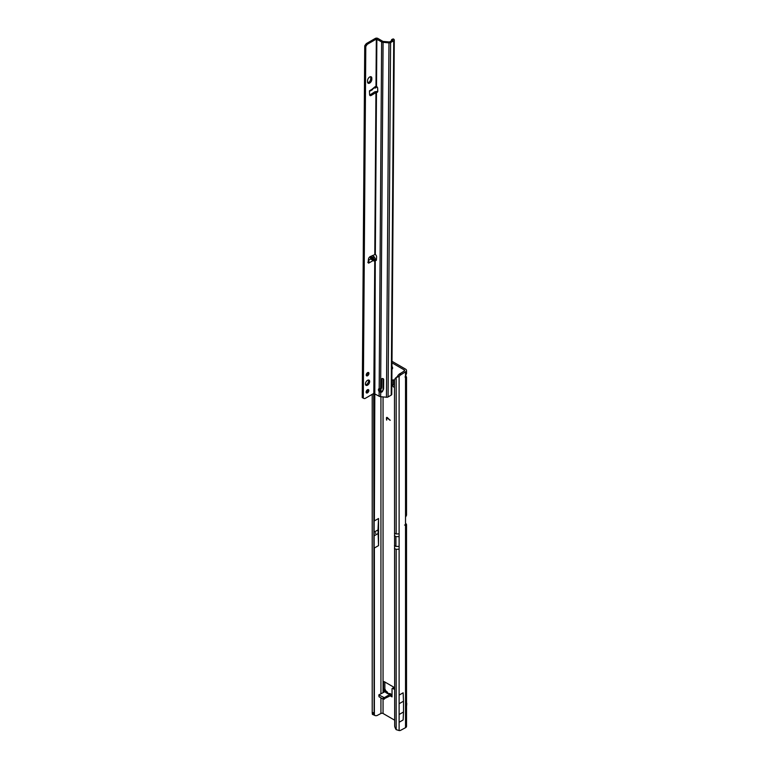 <?xml version="1.0" encoding="UTF-8"?>
<svg xmlns="http://www.w3.org/2000/svg" width="769" height="769" viewBox="0 0 769 769"><rect width="100%" height="100%" fill="white"/><g stroke="black" fill="none" stroke-linecap="round" stroke-linejoin="round"><path stroke-width="1.15" d="M391.94 369.11A2.067 1.192 -120 0 0 392.161 369.033A2.067 1.192 -120 0 0 392.594 368.091A2.067 1.192 -120 0 0 391.959 366.342M391.95 367.765A2.067 1.192 -120 0 0 392.584 368.226M405.532 375.666L405.532 371.879A3.384 1.951 0 0 0 406.522 370.495L406.522 373.561L405.532 375.666A2.249 1.298 120 0 0 405.196 376.973A2.249 1.298 120 0 0 405.532 377.906L406.522 377.243L405.686 375.435M375.618 533.436L375.618 532.821L375.618 533.436M388.864 693.532L390.344 693.628L390.748 694.618M387.73 693.648L390.344 693.628M388.018 693.811L387.355 693.427A1.951 1.576 -163.4 0 0 385.682 692.465L388.018 693.811L391.613 694.301M405.532 727.695L405.532 525.352L406.378 525.333A3.384 1.951 0 0 0 406.522 524.785L406.522 726.311A3.384 1.951 180 0 1 405.532 727.695L400.428 730.425A7.517 4.335 120 0 1 399.121 730.55L396.17 729.646A7.517 4.902 -127.5 0 1 394.68 726.321L394.478 380.29L392.19 379.915L392.19 385.24L393.632 387.028L394.478 386.538M393.517 379.799L393.517 384.481L394.478 385.663M390.441 695.974L392.036 696.897L392.036 688.918A1.125 0.654 60 0 1 392.267 688.409L393.593 687.64A1.125 0.654 60 0 1 394.161 687.697L394.478 687.88M384.865 682.016L384.865 689.764L383.529 690.004L384.865 688.937L386.028 691.139L378.8 694.907L384.327 697.666L390.171 694.292M405.523 523.401L405.532 523.401A3.384 1.951 0 0 1 406.522 524.785M391.998 361.305L405.532 369.11A3.384 1.951 0 0 1 406.522 370.495M390.171 420.345L386.817 417.692L386.663 420.124L386.451 417.913A1.048 0.606 -120 0 1 387.384 417.625L390.171 420.345M394.478 687.573L384.327 681.709A1.125 0.654 -120 0 0 383.529 682.17L383.529 691.985M392.267 688.409A1.125 0.654 60 0 1 392.834 688.457L394.478 689.409M391.988 362.833L404.196 369.879A1.5 0.865 0 0 1 404.638 370.495A1.5 0.865 0 0 1 404.196 371.11L399.101 374.263A7.517 4.335 120 0 0 397.794 375.657L399.121 376.416L396.17 377.56A7.517 4.902 -127.5 0 0 395.91 377.742A7.517 4.902 -127.5 0 0 394.68 379.598L394.478 380.29M383.058 699.069L383.058 713.488L394.478 720.082M394.478 387.518L393.632 387.028M394.478 533.234L396.17 533.974L396.17 377.56L397.419 376.445M383.058 713.488A1.5 0.865 0 0 0 380.934 713.488L376.983 715.554A7.517 4.335 -60 0 1 374.609 715.343A7.517 4.335 -60 0 1 374.368 715.189L374.272 714.574A7.517 1.067 -84.2 0 1 374.128 713.642L373.696 393.488M378.54 545.606L378.54 518.508L378.012 529.908L378.54 545.606L374.368 548.009L374.128 550.614M378.54 518.508L374.368 520.911L374.157 516.095M390.171 695.82L390.325 694.292L390.171 695.82M378.8 694.907L379.021 696.743L383.27 699.194L389.883 695.983M388.191 693.427L386.942 691.658L385.884 691.812A1.951 1.576 16.6 0 1 387.547 692.773L388.009 693.446M374.272 549.181L374.272 714.574L372.417 714.382A7.517 1.067 -84.2 0 1 372.254 713.19L372.215 712.555L373.696 712.709M372.215 712.555L372.215 394.343M374.128 518.835L374.147 553.747M374.368 548.009L374.368 715.189L372.417 714.382L373.724 714.824M373.042 714.43L372.417 714.382M390.171 420.191L386.874 417.663M386.557 419.874L386.451 417.913M391.921 695.099L390.489 695.695M392.036 694.292L390.325 694.292M384.26 691.571L383.616 690.302M384.865 691.129L384.865 689.764M378.012 533.59L374.128 535.83M378.012 529.908L374.128 532.148M406.522 377.243L406.522 514.97A3.384 1.951 180 0 1 406.378 515.518L405.532 517.162A1.125 0.654 -60 0 0 405.523 517.268L405.523 525.246A1.125 0.654 -60 0 0 405.532 525.352L404.581 525.025M405.532 371.879L400.428 375.022A7.517 4.335 120 0 0 399.121 376.416L399.121 536.618L395.929 536.618L394.43 535.753M401.11 374.426L399.774 373.657M399.496 703.52L403.514 701.193L403.514 711.979L403.139 719.957L399.121 722.283L399.121 695.109L399.121 722.283M403.514 701.193L403.139 692.792L399.121 695.109M403.514 711.979L399.496 714.305M393.517 384.481L392.19 385.24M406.522 702.933A2.249 1.298 120 0 1 406.763 703.981L406.522 706.298M365.41 383.971A3.009 1.721 120.4 0 0 366.015 385.336A3.009 1.721 120.4 0 0 368.322 384.538A3.009 1.721 120.4 0 0 369.658 381.52A3.009 1.721 120.4 0 0 369.053 380.155A3.009 1.721 120.4 0 0 366.736 380.953A3.009 1.721 120.4 0 0 365.41 383.971M365.583 384.856A3.009 1.721 120.4 0 0 368.601 380.895A3.009 1.721 120.4 0 0 368.418 380.021M366.121 392.084A1.913 1.096 120.4 0 0 366.505 392.959A1.913 1.096 120.4 0 0 367.976 392.44A1.913 1.096 120.4 0 0 368.832 390.517A1.913 1.096 120.4 0 0 368.447 389.652A1.913 1.096 120.4 0 0 366.967 390.162A1.913 1.096 120.4 0 0 366.121 392.084M366.14 392.353A1.913 1.096 120.4 0 0 367.765 389.893A1.913 1.096 120.4 0 0 367.745 389.623M366.236 374.974A1.913 1.096 120.4 0 0 366.621 375.849A1.913 1.096 120.4 0 0 368.101 375.339A1.913 1.096 120.4 0 0 368.947 373.417A1.913 1.096 120.4 0 0 368.562 372.542A1.913 1.096 120.4 0 0 367.092 373.052A1.913 1.096 120.4 0 0 366.236 374.974M366.265 375.253A1.913 1.096 120.4 0 0 367.89 372.792A1.913 1.096 120.4 0 0 367.87 372.513M370.37 256.442L373.071 257.538L374.301 259.893L373.955 260.951L370.6 258.961L370.312 256.567L373.821 260.979M371.812 89.415L375.195 86.628L375.243 88.079L376.349 87.445M373.071 257.538L374.253 256.856L375.493 259.201L374.753 259.989L375.695 260.326A0.942 0.538 -120 0 0 376.406 260.028L376.589 257.038A2.249 1.298 -120 0 0 375.33 254.385L370.129 256.663A2.249 1.288 120.4 0 0 368.428 259.355L368.245 262.585A0.942 0.538 120.4 0 0 368.899 263.008L368.966 260.989L368.264 260.307M369.466 90.771L370.177 90.963L370.12 90.415A0.942 0.538 120.4 0 0 369.456 91.607L369.601 94.645A2.249 1.288 120.4 0 0 370.052 95.558A2.249 1.288 120.4 0 0 371.273 95.394L376.474 92.28A2.249 1.298 -120 0 0 377.3 92.251A2.249 1.298 -120 0 0 377.771 91.232A2.249 1.298 -120 0 0 377.771 91.127L377.627 87.945A0.942 0.538 -120 0 0 376.925 86.82L375.983 86.676L376.329 39.075L381.635 41.882A2.634 1.528 0.4 0 0 383.087 42.314L388.97 42.891A1.874 1.096 0.4 0 0 390.594 42.583L393.728 40.776A1.874 1.096 0.4 0 0 394.286 40.007A1.874 1.096 0.4 0 0 393.901 39.344L393.632 39.132A1.5 0.74 -113.5 0 0 393.026 38.979L391.825 39.498A1.5 0.74 -113.5 0 0 391.556 39.882L391.296 40.949M367.726 82.744A3.009 1.721 120.4 0 0 370.745 78.784L370.754 77.563A3.009 1.721 120.4 0 0 370.581 76.679M394.286 40.007L391.767 394.362A1.874 1.096 -179.6 0 1 391.21 395.122L388.076 396.939A1.874 1.096 -179.6 0 1 386.451 397.237L380.568 396.669A2.634 1.528 -179.6 0 1 379.117 396.227L373.811 393.42L365.41 398.275A3.009 1.721 -59.6 0 1 363.92 398.419L362.237 397.573L364.737 45.832L365.362 44.881A3.009 1.721 -59.6 0 1 366.871 43.295L375.262 38.45A1.874 1.096 -179.6 0 1 377.915 38.46L382.693 41.266A1.125 0.654 0.4 0 0 383.318 41.449L389.527 41.968L392.671 40.151L392.43 39.652A1.5 0.74 -113.5 0 0 391.825 39.498M369.658 95.01A2.249 1.288 120.4 0 0 370.216 94.77L374.888 91.742L375.945 92.367L374.791 254.289M372.763 260.778L368.899 263.008L367.832 262.383L368.255 261.527M374.724 259.086L376.435 259.499M371.812 78.188A3.009 1.721 120.4 0 0 371.206 76.823A3.009 1.721 120.4 0 0 368.899 77.621A3.009 1.721 120.4 0 0 367.563 80.639L367.553 81.86A3.009 1.721 120.4 0 0 368.159 83.225A3.009 1.721 120.4 0 0 370.475 82.427A3.009 1.721 120.4 0 0 371.802 79.409L371.812 78.188L370.754 77.563M363.295 398.198L365.794 46.448L366.419 45.506A3.009 1.721 -59.6 0 1 367.928 43.92L376.329 39.075M374.253 256.856L372.35 255.596A1.125 0.654 -179.6 0 0 372.302 255.558M376.627 86.666L374.167 87.945M376.714 86.609L375.455 87.31M374.368 520.911L375.282 260.057L376.349 259.441M379.54 388.749A2.067 1.192 -120 0 0 380.213 390.95L380.828 391.373A2.067 1.663 -164.8 0 0 382.789 390.441L383.616 388.624M381.684 378.8L381.626 387.48A0.75 0.606 15.2 0 1 381.559 387.72M375.33 254.385L376.474 92.28L377.541 91.665A2.249 1.298 -120 0 0 377.704 91.713M380.645 388.883A2.067 1.663 -164.8 0 0 380.617 388.874L379.175 388.681A2.067 1.192 -120 0 0 378.877 388.768A2.067 1.192 -120 0 0 379.146 391.565L380.597 392.238A2.067 1.663 -164.8 0 0 382.549 391.306L383.443 389.354A3.009 2.413 -164.8 0 0 383.548 389.056A3.009 2.413 -164.8 0 0 383.616 388.556L383.683 379.55A1.125 0.904 -164.8 0 0 381.453 379.328L381.395 388.345A0.75 0.606 15.2 0 1 380.645 388.883M380.568 396.669L380.828 391.373M380.213 390.95L379.146 391.565L379.117 396.227M376.368 92.27L377.541 91.665M374.888 91.742L377.012 91.482M364.737 45.832L365.794 46.448M368.966 260.989L368.38 261.681M387.547 692.773L387.432 693.475M394.478 548.576L396.17 549.306L399.121 549.191L399.121 730.55M396.17 729.646L396.17 549.306M404.196 371.11L404.196 369.879M383.058 378.656L383.058 389.854M383.058 396.91L383.058 692.263M380.934 388.864L380.934 391.383M380.934 396.698L380.934 693.494M380.934 697.848L380.934 713.488M384.865 691.225L385.884 691.812L385.682 692.465M372.254 713.19L374.09 713.372M374.128 393.363L374.128 713.642M374.272 393.392L374.272 519.969M394.161 687.697L392.834 688.457M384.327 681.709L383.529 682.17M379.021 695.205L379.021 696.743M383.27 697.666L383.27 699.194M384.327 697.666L384.327 699.194M405.532 517.162L405.532 377.906M396.17 533.974L399.121 533.849M400.428 375.022L399.101 374.263M399.121 549.191L399.121 536.618M399.121 546.432L395.929 546.432L395.929 536.618M395.929 546.432L394.43 545.567M371.071 256.548L374.215 260.508M373.984 88.185L370.12 90.415M374.753 259.989L373.811 393.42M374.301 259.893L375.493 259.201M368.38 260.239L370.6 258.961M382.789 390.441L382.549 391.306M386.451 397.237L388.97 42.891M380.617 388.874L383.087 42.314M383.606 388.749L383.443 389.354M381.626 387.48L381.395 388.345M376.406 259.912L375.695 260.326M379.175 388.681L381.635 41.882M376.522 86.609L376.858 39.075M390.594 42.583L388.076 396.939M391.21 395.122L393.728 40.776M392.43 39.652L393.632 39.132M370.216 94.77L371.273 95.394M366.871 43.295L367.928 43.92M365.362 44.881L366.419 45.506M364.919 45.631L365.986 46.255M370.745 78.784L371.802 79.409M386.942 691.658L385.99 691.11M373.465 714.689L374.609 715.343M395.91 377.742L397.035 376.877M372.532 89.646L370.36 90.905M381.607 387.605L381.376 388.47"/></g></svg>
